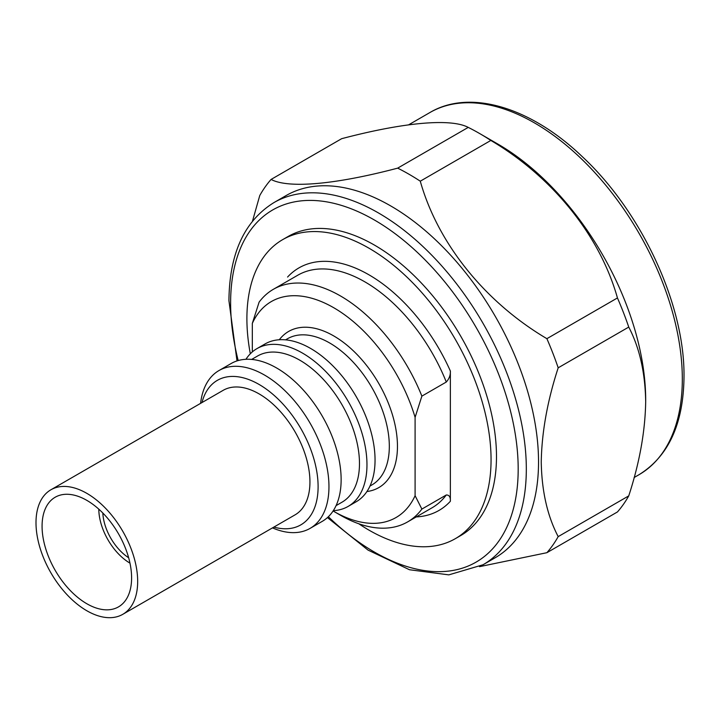 <?xml version="1.0" encoding="UTF-8"?>
<svg xmlns="http://www.w3.org/2000/svg" width="720" height="720" viewBox="0 0 720 720"><rect width="100%" height="100%" fill="white"/><g stroke="black" fill="none" stroke-linecap="round" stroke-linejoin="round"><path stroke-width="1.08" d="M128.646 557.739A38.745 22.374 60 0 1 102.825 513.009M468.234 127.395L397.674 168.138C335.979 184.437 288.612 188.766 271.071 179.442L341.631 138.699C403.326 122.4 450.693 118.071 468.234 127.395A234.972 135.666 60 0 1 479.538 133.479L497.835 144.045A209.097 120.726 60 0 1 645.687 400.131L645.687 401.697C645.183 431.442 639.531 462.834 628.749 495.882A234.972 135.666 60 0 1 617.445 511.956L546.885 552.699A234.972 135.666 60 0 0 558.189 536.616C547.407 516.024 541.755 491.148 541.242 461.997C541.755 432.297 547.398 400.905 558.189 367.812L628.749 327.078C639.531 347.715 645.183 372.591 645.687 401.697M479.538 133.479A234.972 135.666 60 0 1 490.842 140.445C552.537 176.913 599.904 235.485 617.445 297.945A234.972 135.666 60 0 1 628.749 327.078M286.128 195.552A209.097 120.726 60 0 1 447.255 251.568A209.097 120.726 60 0 1 538.533 461.997A209.097 120.726 60 0 1 495.225 557.721L483.021 564.768A209.097 120.726 60 0 0 526.32 469.044A209.097 120.726 60 0 0 435.051 258.615A209.097 120.726 60 0 0 273.924 202.599L286.128 195.552M617.445 297.945L546.885 338.679A234.972 135.666 60 0 1 558.189 367.812M546.885 338.679C485.19 302.22 437.823 243.639 420.282 181.188L490.842 140.445M397.674 168.138A234.972 135.666 60 0 1 420.282 181.188M252.486 221.148L259.767 195.516A234.972 135.666 60 0 1 271.071 179.442M250.317 353.79A172.647 99.675 60 0 1 246.897 318.681A172.647 99.675 60 0 1 282.654 239.643A172.647 99.675 60 0 1 415.692 285.903A172.647 99.675 60 0 1 491.058 459.648A172.647 99.675 60 0 1 455.301 538.686A172.647 99.675 60 0 1 358.794 523.764M282.654 239.643L288.081 236.511A172.647 99.675 60 0 1 421.119 282.771A172.647 99.675 60 0 1 496.485 456.516A172.647 99.675 60 0 1 460.728 535.554L455.301 538.686M245.934 359.298A91.125 52.605 60 0 1 256.977 348.606L265.059 343.944A91.125 52.605 60 0 1 335.277 368.352A91.125 52.605 60 0 1 375.048 460.053A91.125 52.605 60 0 1 356.175 501.768L348.093 506.439A91.125 52.605 60 0 1 333.315 510.651M256.977 348.606A91.125 52.605 60 0 1 327.195 373.023A91.125 52.605 60 0 1 366.966 464.724A91.125 52.605 60 0 1 348.093 506.439M251.667 359.424L257.589 356.004A84.402 48.735 60 0 1 322.632 378.621A84.402 48.735 60 0 1 359.478 463.563A84.402 48.735 60 0 1 342 502.2L336.078 505.62M200.592 403.362A91.125 52.605 60 0 1 218.97 370.557L231.147 363.519A91.125 52.605 60 0 1 301.365 387.936A91.125 52.605 60 0 1 341.136 479.637A91.125 52.605 60 0 1 322.272 521.343L310.086 528.381A91.125 52.605 60 0 1 272.484 527.886M218.97 370.557A91.125 52.605 60 0 1 289.188 394.965A91.125 52.605 60 0 1 328.959 486.666A91.125 52.605 60 0 1 310.086 528.381M201.978 402.561A83.448 48.177 60 0 1 266.544 389.304A83.448 48.177 60 0 1 318.105 486.666A83.448 48.177 60 0 1 273.87 527.094M36 522.702A71.892 41.508 60 0 1 50.886 489.789A71.892 41.508 60 0 1 106.29 509.058A71.892 41.508 60 0 1 137.673 581.409A71.892 41.508 60 0 1 122.787 614.322A71.892 41.508 60 0 1 67.383 595.053A71.892 41.508 60 0 1 36 522.702M50.886 489.789L223.155 390.339A71.892 41.508 60 0 1 278.559 409.599A71.892 41.508 60 0 1 309.942 481.95A71.892 41.508 60 0 1 295.047 514.863L122.787 614.322M42.075 526.212A63.306 36.549 60 0 1 55.188 497.232A63.306 36.549 60 0 1 103.968 514.197A63.306 36.549 60 0 1 131.598 577.899A63.306 36.549 60 0 1 118.494 606.879A63.306 36.549 60 0 1 69.705 589.923A63.306 36.549 60 0 1 42.075 526.212M252.324 351.909L252.324 323.379A124.695 71.991 60 0 1 333.711 307.719A124.695 71.991 60 0 1 415.098 417.357L421.875 396.126L446.292 382.032C449.244 378.684 450.594 375.012 450.36 371.025L450.36 501.282C450.594 497.025 449.235 494.919 446.292 494.973L421.875 509.076A134.28 77.526 60 0 1 407.628 521.901A134.28 77.526 60 0 1 340.488 515.25L333.702 511.335A124.695 71.991 60 0 1 333.099 510.984M421.875 509.076L415.098 495.675A124.695 71.991 60 0 1 333.702 511.335M415.098 495.675L415.098 417.357M252.324 323.379L259.101 302.148A134.28 77.526 60 0 1 273.348 289.314A134.28 77.526 60 0 1 421.875 396.126M628.749 495.882L558.189 536.616M129.969 563.139A44.37 25.614 60 0 1 98.802 509.157M479.529 566.658L546.885 552.699M369.99 486.045L371.844 484.974A84.402 48.735 -120 0 0 389.322 446.337A84.402 48.735 -120 0 0 352.476 361.395A84.402 48.735 -120 0 0 287.433 338.778L285.579 339.849M279.288 339.759A90.162 52.056 60 0 1 350.955 348.615A90.162 52.056 60 0 1 397.458 446.337A90.162 52.056 60 0 1 366.921 491.535M408.708 124.785L429.912 112.536A209.097 120.726 60 0 1 591.039 168.561A209.097 120.726 60 0 1 682.317 378.981A209.097 120.726 60 0 1 639.009 474.705L634.122 477.531M238.185 360.558A203.337 117.396 60 0 1 230.616 303.021A203.337 117.396 60 0 1 374.4 220.005A203.337 117.396 60 0 1 518.184 469.044A203.337 117.396 60 0 1 328.356 516.735M446.292 382.032A134.28 77.526 -120 0 0 297.765 275.22L273.348 289.314M407.628 521.901L432.045 507.807A134.28 77.526 -120 0 0 446.292 494.973M450.36 501.282A140.04 80.847 60 0 1 416.25 516.924M287.586 277.047A140.04 80.847 60 0 1 450.36 371.025M429.912 112.536C469.881 88.749 530.838 107.253 582.291 156.663C641.727 211.914 684.873 304.974 684 376.632C683.541 423.702 668.547 456.39 639.009 474.705M273.924 202.599C244.386 220.914 229.383 253.602 228.933 300.672L237.006 360.918M327.456 517.581L368.01 550.089L409.473 569.736L448.83 574.866L483.021 564.768"/></g></svg>

